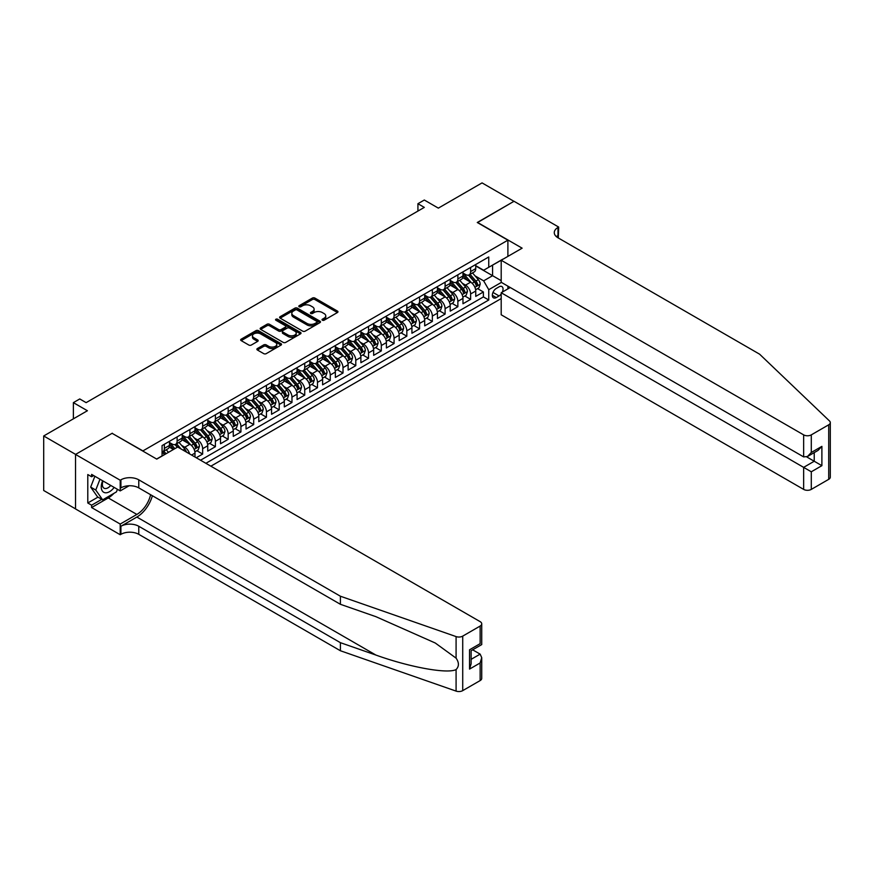 <?xml version="1.0" encoding="UTF-8"?>
<svg xmlns="http://www.w3.org/2000/svg" width="874" height="874" viewBox="0 0 874 874"><rect width="100%" height="100%" fill="white"/><g stroke="black" fill="none" stroke-linecap="round" stroke-linejoin="round"><path stroke-width="1.31" d="M322.375 320.212A1.245 0.721 0 0 0 324.134 320.212L337.44 312.531A1.77 1.027 0 0 0 337.965 311.81A1.77 1.027 0 0 0 337.44 311.078L314.891 298.067A1.77 1.027 0 0 0 312.389 298.067L299.083 305.747A1.245 0.721 0 0 0 300.831 306.763L302.557 305.769A5.67 3.277 0 0 1 310.576 305.769L312.455 306.85A5.67 3.277 0 0 1 314.116 309.167A5.67 3.277 0 0 1 312.455 311.483L310.729 312.477A1.245 0.721 0 0 0 312.488 313.493L314.203 312.488A5.67 3.277 0 0 1 322.222 312.488L324.101 313.58A5.67 3.277 0 0 1 325.762 315.896A5.67 3.277 0 0 1 324.101 318.202L322.375 319.196A1.245 0.721 0 0 0 322.375 320.212L322.375 319.196M257.404 348.54A1.77 1.027 0 0 0 256.88 349.272A1.77 1.027 0 0 0 257.404 349.993L263.73 353.642A1.77 1.027 0 0 0 266.231 353.642L281.013 345.11A1.77 1.027 0 0 0 281.526 344.389A1.77 1.027 0 0 0 281.013 343.668L258.464 330.645A1.77 1.027 0 0 0 255.962 330.645L241.18 339.178A1.77 1.027 0 0 0 240.656 339.899A1.77 1.027 0 0 0 241.18 340.62L248.817 345.033A1.77 1.027 0 0 0 251.33 345.033L257.655 341.384A1.77 1.027 0 0 0 258.169 340.663A1.77 1.027 0 0 0 257.655 339.942L253.864 337.746A4.741 2.731 0 0 1 252.477 335.813A4.741 2.731 0 0 1 255.405 333.289A4.741 2.731 0 0 1 260.561 333.879L275.408 342.455A4.741 2.731 0 0 1 276.796 344.389A4.741 2.731 0 0 1 273.868 346.912A4.741 2.731 0 0 1 268.7 346.322L266.231 344.891A1.77 1.027 0 0 0 263.73 344.891L257.404 348.54L257.404 349.993M112.287 433.438L142.921 450.897L507.892 240.175L477.27 222.499L513.956 201.315L482.055 182.895L438.344 208.132L424.305 200.026L417.925 203.708L424.305 207.389L86.133 402.641L79.752 398.948L73.372 402.641L73.372 418.843M112.287 433.209L75.601 454.393L43.7 435.973L87.411 410.736L73.372 402.641M302.677 331.148A1.77 1.027 0 0 0 305.19 331.148L319.971 322.615A1.77 1.027 0 0 0 320.485 321.894A1.77 1.027 0 0 0 319.971 321.173L297.422 308.151A1.77 1.027 0 0 0 294.92 308.151L280.139 316.683A1.77 1.027 0 0 0 279.614 317.415A1.77 1.027 0 0 0 280.139 318.136L302.677 331.148M276.304 320.485A1.245 0.721 0 0 1 277.571 320.66L300.47 333.879L285.711 342.4A1.77 1.027 0 0 1 283.209 342.4L260.66 329.378L266.985 325.751L266.985 324.276L260.66 327.936A1.77 1.027 0 0 0 260.135 328.657A1.77 1.027 0 0 0 260.66 329.378L260.66 327.936M266.985 325.751A1.77 1.027 0 0 1 269.487 325.751L269.487 324.276A1.77 1.027 0 0 0 266.985 324.276M269.487 324.276L278.631 329.564A1.77 1.027 0 0 0 281.133 329.564L285.339 327.138A1.77 1.027 0 0 0 285.853 326.417A1.77 1.027 0 0 0 285.339 325.696L275.813 320.19A1.245 0.721 0 0 1 277.571 319.185L300.492 332.415A1.77 1.027 0 0 1 301.006 333.136A1.77 1.027 0 0 1 300.492 333.868L300.492 332.415M75.535 508.876L43.7 490.5L43.7 435.973M196.268 457.747L202.648 454.065L196.836 450.711M194.334 437.994L197.535 439.841A7.221 4.162 60 0 1 202.648 448.69L207.75 445.74L207.75 451.115L215.408 446.69L209.596 443.347M207.094 430.631L210.295 432.477A7.221 4.162 60 0 1 215.408 441.315L220.51 438.366L220.51 443.752L228.169 439.327L222.357 435.973M219.855 423.256L223.056 425.114A7.221 4.162 60 0 1 228.169 433.952L233.271 431.002L233.271 436.377L240.929 431.964L235.117 428.61M232.615 415.893L235.827 417.739A7.221 4.162 60 0 1 240.929 426.578L246.031 423.639L246.031 429.014L253.689 424.589L247.877 421.235M245.375 408.519L248.587 410.376A7.221 4.162 60 0 1 253.689 419.214L258.791 416.264L258.791 421.65L266.45 417.226L260.638 413.872M258.136 401.155L261.348 403.001A7.221 4.162 60 0 1 266.45 411.851L271.552 408.901L271.552 414.276L279.21 409.862L273.409 406.508M270.907 393.792L274.108 395.638A7.221 4.162 60 0 1 279.21 404.476L284.312 401.527L284.312 406.913L291.971 402.488L286.169 399.134M283.668 386.417L286.869 388.274A7.221 4.162 60 0 1 291.971 397.113L297.073 394.163L297.073 399.538L304.731 395.124L298.93 391.771M296.428 379.054L299.629 380.9A7.221 4.162 60 0 1 304.731 389.738L309.833 386.8L309.833 392.175L317.491 387.75L311.69 384.407M309.188 371.679L312.389 373.537A7.221 4.162 60 0 1 317.491 382.375L322.604 379.425L322.604 384.811L330.252 380.387L324.451 377.033M321.949 364.316L325.15 366.162A7.221 4.162 60 0 1 330.252 375.012L335.365 372.062L335.365 377.437L343.012 373.023L337.211 369.669M334.709 356.953L337.91 358.799A7.221 4.162 60 0 1 343.012 367.637L348.125 364.698L348.125 370.073L355.784 365.649L349.971 362.295M347.47 349.578L350.671 351.435A7.221 4.162 60 0 1 355.784 360.274L360.886 357.324L360.886 362.699L368.544 358.285L362.732 354.931M360.23 342.215L363.431 344.061A7.221 4.162 60 0 1 368.544 352.91L373.646 349.961L373.646 355.336L381.304 350.911L375.492 347.568M372.99 334.851L376.191 336.698A7.221 4.162 60 0 1 381.304 345.536L386.406 342.586L386.406 347.972L394.065 343.548L388.253 340.194M385.751 327.477L388.963 329.323A7.221 4.162 60 0 1 394.065 338.172L399.167 335.223L399.167 340.598L406.825 336.184L401.013 332.83M398.511 320.113L401.723 321.96A7.221 4.162 60 0 1 406.825 330.798L411.927 327.859L411.927 333.234L419.586 328.81L413.784 325.456M411.272 312.739L414.484 314.596A7.221 4.162 60 0 1 419.586 323.435L424.688 320.485L424.688 325.871L432.346 321.446L426.545 318.092M424.043 305.376L427.244 307.222A7.221 4.162 60 0 1 432.346 316.071L437.448 313.121L437.448 318.497L445.106 314.072L439.305 310.729M436.803 298.012L440.004 299.858A7.221 4.162 60 0 1 445.106 308.697L450.208 305.747L450.208 311.133L457.867 306.708L452.066 303.354M449.564 290.638L452.765 292.495A7.221 4.162 60 0 1 457.867 301.333L462.969 298.384L462.969 303.759L470.627 299.345L470.627 293.959A7.221 4.162 -120 0 0 465.525 285.121L462.324 283.274M464.826 295.991L470.627 299.345M173.423 449.498L169.228 447.073M194.989 457.015L194.989 453.103A7.221 4.162 -120 0 0 189.877 444.265L181.989 439.709M189.582 453.89A7.221 4.162 60 0 0 184.775 447.215L181.573 445.358M207.75 445.74A7.221 4.162 -120 0 0 202.648 436.902L194.749 432.335M220.51 438.366A7.221 4.162 -120 0 0 215.408 429.527L207.509 424.972M233.271 431.002A7.221 4.162 -120 0 0 228.169 422.164L220.27 417.608M246.031 423.639A7.221 4.162 -120 0 0 240.929 414.789L233.03 410.234M258.791 416.264A7.221 4.162 -120 0 0 253.689 407.426L245.791 402.87M271.552 408.901A7.221 4.162 -120 0 0 266.45 400.063L258.562 395.507M284.312 401.527A7.221 4.162 -120 0 0 279.21 392.688L271.322 388.132M297.073 394.163A7.221 4.162 -120 0 0 291.971 385.325L284.083 380.769M309.833 386.8A7.221 4.162 -120 0 0 304.731 377.95L296.843 373.395M322.604 379.425A7.221 4.162 -120 0 0 317.491 370.587L309.604 366.031M335.365 372.062A7.221 4.162 -120 0 0 330.252 363.223L322.364 358.668M348.125 364.698A7.221 4.162 -120 0 0 343.012 355.849L335.124 351.293M360.886 357.324A7.221 4.162 -120 0 0 355.784 348.486L347.885 343.93M373.646 349.961A7.221 4.162 -120 0 0 368.544 341.111L360.645 336.556M386.406 342.586A7.221 4.162 -120 0 0 381.304 333.748L373.406 329.192M399.167 335.223A7.221 4.162 -120 0 0 394.065 326.384L386.166 321.829M411.927 327.859A7.221 4.162 -120 0 0 406.825 319.01L398.937 314.454M424.688 320.485A7.221 4.162 -120 0 0 419.586 311.647L411.698 307.091M437.448 313.121A7.221 4.162 -120 0 0 432.346 304.283L424.458 299.716M450.208 305.747A7.221 4.162 -120 0 0 445.106 296.909L437.219 292.353M462.969 298.384A7.221 4.162 -120 0 0 457.867 289.545L449.979 284.99M502.353 292.08A5.594 3.234 120 0 0 501.884 286.541A5.594 3.234 120 0 0 499.087 286.814L496.279 288.442A5.594 3.234 120 0 0 492.63 293.369A5.594 3.234 120 0 0 493.482 297.848A5.594 3.234 120 0 0 496.279 297.575L499.087 295.947A5.594 3.234 120 0 0 501.195 294.035M210.874 466.181L501.195 298.569M507.892 240.175L507.892 256.388M507.892 286.159L507.892 288.879M205.893 463.307L488.752 300.001L488.752 289.687L483.65 280.849L475.085 275.9M156.643 459.036L162.061 455.9L162.061 445.587L488.752 256.978L488.752 267.291L502.79 259.338M501.381 282.4L488.752 289.687M169.458 442.495L172.014 443.97A7.221 4.162 60 0 0 175.619 444.331L180.732 441.381A7.221 4.162 -120 0 0 182.229 438.071L182.229 433.952M182.229 435.132L184.775 436.607A7.221 4.162 60 0 0 188.391 436.956L193.493 434.017A7.221 4.162 -120 0 0 194.989 430.707L194.989 426.578M194.989 427.757L197.535 429.232A7.221 4.162 60 0 0 201.151 429.593L206.253 426.643A7.221 4.162 -120 0 0 207.75 423.344L207.75 419.214M207.75 420.394L210.295 421.869A7.221 4.162 60 0 0 213.912 422.218L219.013 419.28A7.221 4.162 -120 0 0 220.51 415.969L220.51 411.851M220.51 413.02L223.056 414.494A7.221 4.162 60 0 0 226.672 414.855L231.774 411.905A7.221 4.162 -120 0 0 233.271 408.606L233.271 404.476M233.271 405.656L235.827 407.131A7.221 4.162 60 0 0 239.432 407.492L244.534 404.542A7.221 4.162 -120 0 0 246.031 401.232L246.031 397.113M246.031 398.293L248.587 399.768A7.221 4.162 60 0 0 252.193 400.117L257.295 397.178A7.221 4.162 -120 0 0 258.791 393.868L258.791 389.738M258.791 390.918L261.348 392.393A7.221 4.162 60 0 0 264.953 392.754L270.055 389.804A7.221 4.162 -120 0 0 271.552 386.505L271.552 382.375M271.552 383.555L274.108 385.03A7.221 4.162 60 0 0 277.714 385.39L282.815 382.441A7.221 4.162 -120 0 0 284.312 379.13L284.312 375.012M284.312 376.191L286.869 377.655A7.221 4.162 60 0 0 290.474 378.016L295.587 375.066A7.221 4.162 -120 0 0 297.073 371.767L297.073 367.637M297.073 368.817L299.629 370.292A7.221 4.162 60 0 0 303.234 370.652L308.347 367.703A7.221 4.162 -120 0 0 309.833 364.403L309.833 360.274M309.833 361.454L312.389 362.928A7.221 4.162 60 0 0 315.995 363.278L321.108 360.339A7.221 4.162 -120 0 0 322.604 357.029L322.604 352.899M322.604 354.079L325.15 355.554A7.221 4.162 60 0 0 328.766 355.915L333.868 352.965A7.221 4.162 -120 0 0 335.365 349.666L335.365 345.536M335.365 346.716L337.91 348.191A7.221 4.162 60 0 0 341.526 348.551L346.628 345.601A7.221 4.162 -120 0 0 348.125 342.291L348.125 338.172M348.125 339.352L350.671 340.816A7.221 4.162 60 0 0 354.287 341.177L359.389 338.227A7.221 4.162 -120 0 0 360.886 334.928L360.886 330.798M360.886 331.978L363.431 333.453A7.221 4.162 60 0 0 367.047 333.813L372.149 330.864A7.221 4.162 -120 0 0 373.646 327.564L373.646 323.435M373.646 324.615L376.191 326.089A7.221 4.162 60 0 0 379.808 326.439L384.91 323.5A7.221 4.162 -120 0 0 386.406 320.19L386.406 316.071M386.406 317.24L388.963 318.715A7.221 4.162 60 0 0 392.568 319.076L397.67 316.126A7.221 4.162 -120 0 0 399.167 312.826L399.167 308.697M399.167 309.877L401.723 311.352A7.221 4.162 60 0 0 405.328 311.712L410.43 308.762A7.221 4.162 -120 0 0 411.927 305.452L411.927 301.333M411.927 302.513L414.484 303.988A7.221 4.162 60 0 0 418.089 304.338L423.191 301.399A7.221 4.162 -120 0 0 424.688 298.089L424.688 293.959M424.688 295.139L427.244 296.614A7.221 4.162 60 0 0 430.849 296.974L435.951 294.025A7.221 4.162 -120 0 0 437.448 290.725L437.448 286.596M437.448 287.775L440.004 289.25A7.221 4.162 60 0 0 443.61 289.6L448.723 286.661A7.221 4.162 -120 0 0 450.208 283.351L450.208 279.232M450.208 280.401L452.765 281.876A7.221 4.162 60 0 0 456.37 282.236L461.483 279.287A7.221 4.162 -120 0 0 462.969 275.987L462.969 271.858M200.539 460.216L483.388 296.909L483.388 291.971L475.74 296.395L475.74 291.02A7.221 4.162 -120 0 0 470.627 282.171L462.739 277.615M462.969 273.038L465.525 274.512A7.221 4.162 -120 0 0 469.13 274.873A7.221 4.162 -120 0 0 470.627 271.563L470.627 267.444M469.13 274.873L474.243 271.923A7.221 4.162 -120 0 0 475.74 268.613L475.74 264.494M164.356 444.265L164.356 448.395A7.221 4.162 60 0 1 162.859 451.694A7.221 4.162 60 0 1 162.061 451.989M162.859 451.694L167.972 448.744A7.221 4.162 -120 0 0 169.458 445.445L169.458 441.315M177.116 436.891L177.116 441.02A7.221 4.162 60 0 1 175.619 444.331M189.877 429.527L189.877 433.657A7.221 4.162 60 0 1 188.391 436.956M202.648 422.164L202.648 426.283A7.221 4.162 60 0 1 201.151 429.593M215.408 414.789L215.408 418.919A7.221 4.162 60 0 1 213.912 422.218M228.169 407.426L228.169 411.556A7.221 4.162 60 0 1 226.672 414.855M240.929 400.063L240.929 404.181A7.221 4.162 60 0 1 239.432 407.492M253.689 392.688L253.689 396.818A7.221 4.162 60 0 1 252.193 400.117M266.45 385.325L266.45 389.443A7.221 4.162 60 0 1 264.953 392.754M279.21 377.95L279.21 382.08A7.221 4.162 60 0 1 277.714 385.39M291.971 370.587L291.971 374.717A7.221 4.162 60 0 1 290.474 378.016M304.731 363.223L304.731 367.342A7.221 4.162 60 0 1 303.234 370.652M317.491 355.849L317.491 359.979A7.221 4.162 60 0 1 315.995 363.278M330.252 348.486L330.252 352.604A7.221 4.162 60 0 1 328.766 355.915M343.012 341.111L343.012 345.241A7.221 4.162 60 0 1 341.526 348.551M355.784 333.748L355.784 337.877A7.221 4.162 60 0 1 354.287 341.177M368.544 326.384L368.544 330.503A7.221 4.162 60 0 1 367.047 333.813M381.304 319.01L381.304 323.14A7.221 4.162 60 0 1 379.808 326.439M394.065 311.647L394.065 315.776A7.221 4.162 60 0 1 392.568 319.076M406.825 304.272L406.825 308.402A7.221 4.162 60 0 1 405.328 311.712M419.586 296.909L419.586 301.038A7.221 4.162 60 0 1 418.089 304.338M432.346 289.545L432.346 293.664A7.221 4.162 60 0 1 430.849 296.974M445.106 282.171L445.106 286.301A7.221 4.162 60 0 1 443.61 289.6M457.867 274.807L457.867 278.937A7.221 4.162 60 0 1 456.37 282.236M457.867 301.333L457.867 306.708M445.106 308.697L445.106 314.072M432.346 316.071L432.346 321.446M419.586 323.435L419.586 328.81M406.825 330.798L406.825 336.184M394.065 338.172L394.065 343.548M381.304 345.536L381.304 350.911M368.544 352.91L368.544 358.285M355.784 360.274L355.784 365.649M343.012 367.637L343.012 373.023M330.252 375.012L330.252 380.387M317.491 382.375L317.491 387.75M304.731 389.738L304.731 395.124M291.971 397.113L291.971 402.488M279.21 404.476L279.21 409.862M266.45 411.851L266.45 417.226M253.689 419.214L253.689 424.589M240.929 426.578L240.929 431.964M228.169 433.952L228.169 439.327M215.408 441.315L215.408 446.69M202.648 448.69L202.648 454.065M483.65 280.849L492.575 275.692L492.575 265.084L502.79 259.185M475.74 265.969L501.195 280.663M475.74 265.674L483.65 270.241L488.752 267.291M417.925 203.708L417.925 211.071M477.586 288.617L483.388 291.971M483.388 296.909L488.752 300.001M322.877 320.387L324.101 319.676A5.67 3.277 0 0 0 325.762 317.36L325.762 315.896M314.116 309.167L314.116 310.641A5.67 3.277 0 0 1 312.455 312.958L311.231 313.668M337.419 312.542L314.891 299.542A1.77 1.027 0 0 0 312.389 299.542L299.574 306.938M319.95 322.626L297.422 309.625A1.77 1.027 0 0 0 294.92 309.625L280.161 318.147M316.836 322.397A1.245 0.721 0 0 0 316.836 321.392L297.051 309.964A1.245 0.721 0 0 0 295.292 309.964L293.478 311.013A5.67 3.277 0 0 0 291.818 313.329A5.67 3.277 0 0 0 293.478 315.634L307.003 323.446A5.67 3.277 0 0 0 315.022 323.446L316.836 322.397L316.836 323.872A1.245 0.721 0 0 0 317.196 323.369L317.196 321.894M291.818 313.329L291.818 314.793A5.67 3.277 0 0 0 293.478 317.109L293.478 315.634M316.836 323.872L315.022 324.92A5.67 3.277 0 0 1 307.003 324.92L293.478 317.109M269.487 325.751L278.631 331.038A1.77 1.027 0 0 0 281.133 331.038L285.339 328.613A1.77 1.027 0 0 0 285.853 327.892L285.853 326.417M288.125 335.037A4.741 2.731 0 0 0 293.282 335.627A4.741 2.731 0 0 0 296.21 333.103A4.741 2.731 0 0 0 294.822 331.17L289.589 328.154A1.77 1.027 0 0 0 287.087 328.154L282.892 330.569A1.77 1.027 0 0 0 282.368 331.301A1.77 1.027 0 0 0 282.892 332.022L288.125 335.037L288.125 336.512A4.741 2.731 0 0 0 293.282 337.102A4.741 2.731 0 0 0 296.21 334.578L296.21 333.103M282.368 331.301L282.368 332.765A1.77 1.027 0 0 0 282.892 333.497L282.892 332.022M288.125 336.512L282.892 333.497M276.796 344.389L276.796 345.864A4.741 2.731 0 0 1 273.868 348.387A4.741 2.731 0 0 1 268.7 347.797L266.231 346.366A1.77 1.027 0 0 0 263.73 346.366L257.426 350.004M252.477 335.813L252.477 337.288A4.741 2.731 0 0 0 253.864 339.221L253.864 337.746M257.622 341.395L253.864 339.221M281.013 343.668L281.013 345.11L258.464 332.12A1.77 1.027 0 0 0 255.962 332.12L241.202 340.642M475.631 289.753L478.93 287.852L480.197 284.159A4.785 2.764 -120 0 0 478.34 279.669L472.506 272.917M471.337 282.641L464.422 274.633A13.809 7.975 -120 0 0 462.969 273.114M467.546 280.39L463.679 275.922A11.46 6.621 -120 0 0 462.969 275.146M468.486 275.124L474.385 281.952A4.785 2.764 60 0 1 476.09 285.252C476.811 286.213 477.313 285.918 477.619 284.367A4.785 2.764 -120 0 0 475.915 281.078L470.081 274.327M468.835 275.015L475.172 282.357A2.436 1.409 60 0 1 475.784 283.307L477.619 284.367M476.09 285.252L476.439 285.82M102.651 480.766A11.733 6.774 120 0 0 105.404 492.783A11.733 6.774 120 0 0 114.155 487.408M103.045 480.995A8.03 4.632 120 0 0 104.028 488.184A8.03 4.632 120 0 0 105.197 488.544A8.03 4.632 120 0 0 110.736 485.431M117.444 489.309L116.439 491.898L102.662 499.852L97.56 496.902L90.667 487.102L94.873 476.275M102.662 499.852L95.769 490.052L99.975 479.225M90.667 487.102L95.769 490.052M510.252 287.513L501.195 292.746L501.195 314.782L803.643 489.396L803.643 467.361L814.229 461.243L814.229 452.612M501.195 292.746L811.291 471.785L811.291 489.396L828.716 479.334L828.716 424.808A5.419 3.125 0 0 0 830.3 422.601A5.419 3.125 0 0 0 829.524 420.984L759.615 354.188L557.983 237.783A12.629 7.298 180 0 1 554.28 232.626A12.629 7.298 180 0 1 557.983 227.469L558.683 227.065L514.021 201.282L477.455 222.608M477.455 222.389L522.128 248.172L501.195 260.255L803.643 434.87A5.419 3.125 0 0 0 811.291 434.87L828.716 424.808M558.683 227.065L558.3 237.968M501.195 260.255L501.195 282.28L803.643 456.894L803.643 434.87M830.3 422.601L830.3 477.128A5.419 3.125 180 0 1 828.716 479.334M811.291 489.396A5.419 3.125 180 0 1 803.643 489.396M556.388 236.657A12.629 7.298 180 0 1 557.983 235.532L557.983 227.469M806.702 456.894L821.888 465.667L811.291 471.785M811.291 434.87L811.291 452.481L807.467 456.523L803.643 456.894M811.291 452.481L821.888 446.363L818.053 450.405L807.467 456.523M480.143 680.584L480.143 662.973L481.727 657.641L481.727 678.377A5.419 3.125 180 0 1 480.143 680.584L462.717 690.635A5.419 3.125 180 0 1 456.086 691.105L340.401 650.748L340.401 642.674L138.769 526.268A12.629 7.298 -0 0 0 120.907 526.268L136.857 517.058A23.511 13.569 120 0 0 152.382 495.744M340.401 642.674L375.875 655.052C409.775 667.277 447.663 674.116 456.086 669.55C459.167 666.403 459.167 662.601 456.086 658.144L435.274 643.013L375.875 616.662L340.401 604.295L138.769 487.878A12.629 7.298 -0 0 0 120.907 487.878L120.907 479.815L120.208 480.219L75.535 454.436L112.101 433.318L156.763 459.112L177.695 447.029L480.143 621.643A5.419 3.125 -0 0 1 481.727 623.85A5.419 3.125 -0 0 1 480.143 626.057L462.717 636.119L462.717 690.635M340.401 650.748L138.769 534.331A12.629 7.298 -0 0 0 120.907 534.331L120.208 534.735L75.535 508.952L75.535 454.436M340.401 604.295L340.401 596.221L138.769 479.815A12.629 7.298 -0 0 0 120.907 479.815M456.086 658.144L456.086 636.589L340.401 596.221M113.904 493.362A20.299 11.723 -60 0 1 108.278 497.94L91.617 507.554L91.617 505.194L101.766 499.338M93.66 475.576L91.617 476.756L87.793 474.549L87.793 502.987L91.617 505.194M91.617 476.756L91.617 474.396L120.208 490.904L120.208 480.219M120.208 534.735L120.208 524.061L136.857 514.436A20.299 11.723 120 0 0 150.601 494.717M91.617 507.554L120.208 524.061M472.659 649.819L480.143 654.134L481.727 657.641M129.112 485.758L120.208 490.904M456.086 636.589A5.419 3.125 -0 0 0 462.717 636.119M87.793 502.987L97.943 497.131M480.143 662.973L469.546 669.091L471.13 663.748L471.13 650.704L481.727 644.586L481.727 623.85M469.546 669.091L469.546 649.786C471.61 650.977 471.61 650.977 469.546 649.786L480.143 643.668C482.208 644.859 482.208 644.859 480.143 643.668L480.143 626.057M462.87 297.116L466.17 295.215L467.437 291.534A4.785 2.764 -120 0 0 465.58 287.043L459.746 280.292M458.577 290.004L451.661 282.007A13.809 7.975 -120 0 0 450.208 280.488M454.786 287.764L450.918 283.285A11.46 6.621 -120 0 0 450.208 282.51M455.725 282.499L461.625 289.327A4.785 2.764 60 0 1 463.329 292.615C464.05 293.577 464.553 293.282 464.859 291.73A4.785 2.764 -120 0 0 463.154 288.442L457.321 281.69M456.075 282.389L462.412 289.72A2.436 1.409 60 0 1 463.023 290.671L464.859 291.73M463.329 292.615L463.679 293.183M450.11 304.491L453.398 302.579L454.677 298.897A4.785 2.764 -120 0 0 452.819 294.407L446.985 287.655M445.816 297.378L438.901 289.37A13.809 7.975 -120 0 0 437.448 287.852M442.026 295.128L438.158 290.649A11.46 6.621 -120 0 0 437.448 289.884M442.965 289.862L448.865 296.69A4.785 2.764 60 0 1 450.569 299.99C451.279 300.951 451.792 300.656 452.098 299.105A4.785 2.764 -120 0 0 450.394 295.805L444.56 289.054M443.315 289.753L449.651 297.094A2.436 1.409 60 0 1 450.263 298.045L452.098 299.105M450.569 299.99L450.918 300.558M437.339 311.854L440.638 309.953L441.916 306.271A4.785 2.764 -120 0 0 440.059 301.781L434.225 295.03M433.056 304.742L426.141 296.734A13.809 7.975 -120 0 0 424.688 295.226M429.265 302.502L425.398 298.023A11.46 6.621 -120 0 0 424.688 297.247M430.205 297.236L436.104 304.065A4.785 2.764 60 0 1 437.808 307.353C438.519 308.314 439.032 308.019 439.338 306.468A4.785 2.764 -120 0 0 437.634 303.18L431.8 296.428M430.543 297.116L436.88 304.458A2.436 1.409 60 0 1 437.503 305.408L439.338 306.468M437.808 307.353L438.147 307.921M424.578 319.218L427.878 317.317L429.156 313.635A4.785 2.764 -120 0 0 427.299 309.145L421.465 302.393M420.296 312.116L413.38 304.108A13.809 7.975 -120 0 0 411.927 302.59M416.505 309.866L412.637 305.387A11.46 6.621 -120 0 0 411.927 304.622M417.444 304.6L423.333 311.428A4.785 2.764 60 0 1 425.048 314.727C425.758 315.689 426.272 315.394 426.578 313.842A4.785 2.764 -120 0 0 424.873 310.543L419.039 303.791M417.783 304.491L424.119 311.821A2.436 1.409 60 0 1 424.742 312.783L426.578 313.842M425.048 314.727L425.387 315.285M411.818 326.592L415.117 324.691L416.395 320.998A4.785 2.764 -120 0 0 414.527 316.508L408.704 309.757M407.535 319.48L400.62 311.472A13.809 7.975 -120 0 0 399.167 309.953M403.744 317.229L399.877 312.75A11.46 6.621 -120 0 0 399.167 311.985M404.684 311.963L410.572 318.792A4.785 2.764 60 0 1 412.277 322.091C412.998 323.052 413.511 322.757 413.817 321.206A4.785 2.764 -120 0 0 412.113 317.907L406.279 311.166M405.023 311.854L411.359 319.196A2.436 1.409 60 0 1 411.982 320.146L413.817 321.206M412.277 322.091L412.626 322.659M399.057 333.955L402.357 332.054L403.635 328.373A4.785 2.764 -120 0 0 401.767 323.883L395.944 317.131M394.775 326.843L387.859 318.846A13.809 7.975 -120 0 0 386.406 317.328M390.984 324.604L387.116 320.124A11.46 6.621 -120 0 0 386.406 319.349M391.913 319.338L397.812 326.166A4.785 2.764 60 0 1 399.516 329.454C400.237 330.416 400.751 330.121 401.057 328.569A4.785 2.764 -120 0 0 399.342 325.281L393.519 318.529M392.262 319.228L398.599 326.559A2.436 1.409 60 0 1 399.21 327.51L401.057 328.569M399.516 329.454L399.866 330.022M386.297 341.33L389.596 339.418L390.875 335.736A4.785 2.764 -120 0 0 389.006 331.246L383.183 324.494M382.014 334.218L375.099 326.21A13.809 7.975 -120 0 0 373.646 324.691M378.224 331.967L374.356 327.488A11.46 6.621 -120 0 0 373.646 326.723M379.152 326.701L385.052 333.529A4.785 2.764 60 0 1 386.756 336.829C387.477 337.79 387.99 337.495 388.285 335.944A4.785 2.764 -120 0 0 386.581 332.644L380.758 325.893M379.502 326.592L385.838 333.934A2.436 1.409 60 0 1 386.45 334.884L388.285 335.944M386.756 336.829L387.106 337.397M373.537 348.693L376.836 346.792L378.114 343.111A4.785 2.764 -120 0 0 376.246 338.62L370.412 331.869M369.254 341.581L362.339 333.573A13.809 7.975 -120 0 0 360.886 332.054M365.452 339.341L361.585 334.862A11.46 6.621 -120 0 0 360.886 334.087M366.392 334.076L372.291 340.904A4.785 2.764 60 0 1 373.996 344.192C374.717 345.154 375.23 344.859 375.525 343.307A4.785 2.764 -120 0 0 373.821 340.019L367.998 333.267M366.741 333.955L373.078 341.297A2.436 1.409 60 0 1 373.69 342.247L375.525 343.307M373.996 344.192L374.345 344.76M360.776 356.057L364.076 354.156L365.354 350.474A4.785 2.764 -120 0 0 363.486 345.984L357.652 339.232M356.483 348.955L349.578 340.947A13.809 7.975 -120 0 0 348.125 339.429M352.692 346.705L348.824 342.226A11.46 6.621 -120 0 0 348.125 341.461M353.631 341.439L359.531 348.267A4.785 2.764 60 0 1 361.235 351.567C361.956 352.528 362.47 352.233 362.765 350.682A4.785 2.764 -120 0 0 361.06 347.382L355.226 340.631M353.981 341.33L360.317 348.66A2.436 1.409 60 0 1 360.929 349.622L362.765 350.682M361.235 351.567L361.585 352.124M348.016 363.431L351.315 361.53L352.583 357.837A4.785 2.764 -120 0 0 350.725 353.347L344.891 346.596M343.722 356.319L336.807 348.311A13.809 7.975 -120 0 0 335.365 346.792M339.931 354.068L336.064 349.589A11.46 6.621 -120 0 0 335.365 348.824M340.871 348.802L346.77 355.631A4.785 2.764 60 0 1 348.475 358.93C349.196 359.891 349.698 359.596 350.004 358.045A4.785 2.764 -120 0 0 348.3 354.746L342.466 348.005M341.221 348.693L347.557 356.035A2.436 1.409 60 0 1 348.169 356.985L350.004 358.045M348.475 358.93L348.824 359.498M335.255 370.794L338.555 368.894L339.822 365.212A4.785 2.764 -120 0 0 337.965 360.722L332.131 353.97M330.962 363.682L324.046 355.685A13.809 7.975 -120 0 0 322.604 354.167M327.171 361.443L323.304 356.963A11.46 6.621 -120 0 0 322.604 356.188M328.111 356.177L334.01 363.005A4.785 2.764 60 0 1 335.714 366.293C336.435 367.255 336.938 366.96 337.244 365.408A4.785 2.764 -120 0 0 335.54 362.12L329.706 355.368M328.46 356.068L334.797 363.398A2.436 1.409 60 0 1 335.408 364.349L337.244 365.408M335.714 366.293L336.064 366.862M322.495 378.169L325.794 376.257L327.062 372.575A4.785 2.764 -120 0 0 325.204 368.085L319.371 361.333M318.202 371.057L311.286 363.049A13.809 7.975 -120 0 0 309.833 361.53M314.411 368.806L310.543 364.327A11.46 6.621 -120 0 0 309.833 363.562M315.35 363.54L321.25 370.368A4.785 2.764 60 0 1 322.954 373.668C323.675 374.629 324.178 374.334 324.483 372.783A4.785 2.764 -120 0 0 322.779 369.483L316.945 362.732M315.7 363.431L322.036 370.762A2.436 1.409 60 0 1 322.648 371.723L324.483 372.783M322.954 373.668L323.304 374.236M309.735 385.532L313.023 383.631L314.301 379.939A4.785 2.764 -120 0 0 312.444 375.449L306.61 368.708M305.441 378.42L298.526 370.412A13.809 7.975 -120 0 0 297.073 368.894M301.65 376.17L297.783 371.701A11.46 6.621 -120 0 0 297.073 370.926M302.59 370.915L308.489 377.743A4.785 2.764 60 0 1 310.194 381.031C310.915 381.993 311.417 381.698 311.723 380.146A4.785 2.764 -120 0 0 310.019 376.858L304.185 370.106M302.939 370.794L309.276 378.136A2.436 1.409 60 0 1 309.888 379.087L311.723 380.146M310.194 381.031L310.543 381.599M296.974 392.896L300.263 390.995L301.541 387.313A4.785 2.764 -120 0 0 299.684 382.823L293.85 376.071M292.681 385.795L285.765 377.787A13.809 7.975 -120 0 0 284.312 376.268M288.89 383.544L285.022 379.065A11.46 6.621 -120 0 0 284.312 378.3M289.829 378.278L295.729 385.106A4.785 2.764 60 0 1 297.433 388.395C298.143 389.356 298.657 389.072 298.963 387.521A4.785 2.764 -120 0 0 297.258 384.221L291.424 377.47M290.168 378.169L296.515 385.5A2.436 1.409 60 0 1 297.127 386.45L298.963 387.521M297.433 388.395L297.772 388.963M284.203 400.27L287.502 398.358L288.781 394.677A4.785 2.764 -120 0 0 286.923 390.186L281.089 383.435M279.92 393.158L273.005 385.15A13.809 7.975 -120 0 0 271.552 383.631M276.129 390.907L272.262 386.428A11.46 6.621 -120 0 0 271.552 385.663M277.069 385.642L282.957 392.47A4.785 2.764 60 0 1 284.673 395.769C285.383 396.73 285.896 396.435 286.202 394.884A4.785 2.764 -120 0 0 284.498 391.585L278.664 384.833M277.408 385.532L283.744 392.874A2.436 1.409 60 0 1 284.367 393.824L286.202 394.884M284.673 395.769L285.011 396.337M271.443 407.634L274.742 405.733L276.02 402.051A4.785 2.764 -120 0 0 274.152 397.561L268.329 390.809M267.16 400.521L260.244 392.513A13.809 7.975 -120 0 0 258.791 391.006M263.369 398.282L259.502 393.803A11.46 6.621 -120 0 0 258.791 393.027M264.309 393.016L270.197 399.844A4.785 2.764 60 0 1 271.901 403.132C272.622 404.094 273.136 403.799 273.442 402.248A4.785 2.764 -120 0 0 271.738 398.959L265.904 392.207M264.647 392.896L270.984 400.237A2.436 1.409 60 0 1 271.606 401.188L273.442 402.248M271.901 403.132L272.251 403.701M258.682 415.008L261.982 413.096L263.26 409.414A4.785 2.764 -120 0 0 261.392 404.924L255.569 398.173M254.4 407.896L247.484 399.888A13.809 7.975 -120 0 0 246.031 398.369M250.609 405.645L246.741 401.166A11.46 6.621 -120 0 0 246.031 400.401M251.537 400.379L257.437 407.208A4.785 2.764 60 0 1 259.141 410.507C259.862 411.468 260.376 411.173 260.681 409.622A4.785 2.764 -120 0 0 258.966 406.323L253.143 399.571M251.887 400.27L258.223 407.601A2.436 1.409 60 0 1 258.835 408.562L260.681 409.622M259.141 410.507L259.491 411.075M245.922 422.371L249.221 420.47L250.499 416.778A4.785 2.764 -120 0 0 248.631 412.288L242.808 405.536M241.639 415.259L234.724 407.251A13.809 7.975 -120 0 0 233.271 405.733M237.848 413.009L233.981 408.54A11.46 6.621 -120 0 0 233.271 407.765M238.777 407.743L244.676 414.571A4.785 2.764 60 0 1 246.381 417.87C247.102 418.832 247.615 418.537 247.91 416.985A4.785 2.764 -120 0 0 246.206 413.697L240.383 406.945M239.126 407.634L245.463 414.975A2.436 1.409 60 0 1 246.075 415.926L247.91 416.985M246.381 417.87L246.73 418.438M233.161 429.735L236.461 427.834L237.739 424.152A4.785 2.764 -120 0 0 235.871 419.662L230.048 412.91M228.879 422.623L221.963 414.626A13.809 7.975 -120 0 0 220.51 413.107M225.077 420.383L221.209 415.904A11.46 6.621 -120 0 0 220.51 415.128M226.016 415.117L231.916 421.945A4.785 2.764 60 0 1 233.62 425.234C234.341 426.195 234.855 425.9 235.15 424.349A4.785 2.764 -120 0 0 233.445 421.06L227.622 414.309M226.366 415.008L232.703 422.339A2.436 1.409 60 0 1 233.314 423.289L235.15 424.349M233.62 425.234L233.97 425.802M220.401 437.109L223.7 435.197L224.979 431.516A4.785 2.764 -120 0 0 223.11 427.025L217.276 420.274M216.118 429.997L209.203 421.989A13.809 7.975 -120 0 0 207.75 420.47M212.316 427.747L208.449 423.267A11.46 6.621 -120 0 0 207.75 422.503M213.256 422.481L219.155 429.309A4.785 2.764 60 0 1 220.86 432.608C221.581 433.57 222.094 433.275 222.389 431.723A4.785 2.764 -120 0 0 220.685 428.424L214.862 421.672M213.606 422.371L219.942 429.713A2.436 1.409 60 0 1 220.554 430.663L222.389 431.723M220.86 432.608L221.209 433.176M207.641 444.473L210.94 442.572L212.218 438.89A4.785 2.764 -120 0 0 210.35 434.4L204.516 427.648M203.347 437.361L196.432 429.353A13.809 7.975 -120 0 0 194.989 427.834M199.556 435.121L195.689 430.642A11.46 6.621 -120 0 0 194.989 429.866M200.496 429.855L206.395 436.683A4.785 2.764 60 0 1 208.099 439.972C208.82 440.933 209.334 440.638 209.629 439.087A4.785 2.764 -120 0 0 207.925 435.798L202.091 429.047M200.845 429.735L207.182 437.076A2.436 1.409 60 0 1 207.793 438.027L209.629 439.087M208.099 439.972L208.449 440.54M194.88 451.836L198.18 449.935L199.447 446.253A4.785 2.764 -120 0 0 197.59 441.763L191.756 435.012M190.587 444.735L183.671 436.727A13.809 7.975 -120 0 0 182.229 435.208M186.796 442.484L182.928 438.005A11.46 6.621 -120 0 0 182.229 437.24M187.735 437.219L193.635 444.047A4.785 2.764 60 0 1 195.339 447.346C196.06 448.307 196.563 448.012 196.868 446.461A4.785 2.764 -120 0 0 195.164 443.162L189.33 436.41M188.085 437.109L194.421 444.44A2.436 1.409 60 0 1 195.033 445.401L196.868 446.461M195.339 447.346L195.689 447.903M186.446 452.077A4.785 2.764 -120 0 0 184.829 449.127L178.995 442.375M174.866 448.657L170.911 444.09A13.809 7.975 -120 0 0 169.458 442.572M173.62 449.378L170.168 445.369A11.46 6.621 -120 0 0 169.458 444.604M181.049 448.963L176.57 443.784M175.324 444.473L177.586 447.095M174.975 444.582L177.291 447.259M168.485 452.35L166.235 449.749M166.06 453.748L163.809 451.148M162.564 451.847L164.825 454.458M162.214 451.956L164.52 454.633M66.031 423.082L68.653 421.563M184.775 447.215L189.877 444.265M197.535 439.841L202.648 436.902M210.295 432.477L215.408 429.527M223.056 425.114L228.169 422.164M235.827 417.739L240.929 414.789M248.587 410.376L253.689 407.426M261.348 403.001L266.45 400.063M274.108 395.638L279.21 392.688M286.869 388.274L291.971 385.325M299.629 380.9L304.731 377.95M312.389 373.537L317.491 370.587M325.15 366.162L330.252 363.223M337.91 358.799L343.012 355.849M350.671 351.435L355.784 348.486M363.431 344.061L368.544 341.111M376.191 336.698L381.304 333.748M388.963 329.323L394.065 326.384M401.723 321.96L406.825 319.01M414.484 314.596L419.586 311.647M427.244 307.222L432.346 304.283M440.004 299.858L445.106 296.909M452.765 292.495L457.867 289.545M465.525 285.121L470.627 282.171M470.627 271.563L475.74 268.613M164.356 448.395L169.458 445.445M177.116 441.02L182.229 438.071M189.877 433.657L194.989 430.707M202.648 426.283L207.75 423.344M215.408 418.919L220.51 415.969M228.169 411.556L233.271 408.606M240.929 404.181L246.031 401.232M253.689 396.818L258.791 393.868M266.45 389.443L271.552 386.505M279.21 382.08L284.312 379.13M291.971 374.717L297.073 371.767M304.731 367.342L309.833 364.403M317.491 359.979L322.604 357.029M330.252 352.604L335.365 349.666M343.012 345.241L348.125 342.291M355.784 337.877L360.886 334.928M368.544 330.503L373.646 327.564M381.304 323.14L386.406 320.19M394.065 315.776L399.167 312.826M406.825 308.402L411.927 305.452M419.586 301.038L424.688 298.089M432.346 293.664L437.448 290.725M445.106 286.301L450.208 283.351M457.867 278.937L462.969 275.987M470.627 293.959L475.74 291.02M191.603 455.059L194.989 453.103M492.969 292.419L499.087 295.947M492.324 295.292L496.279 297.575M324.101 319.676L324.101 318.202M310.729 313.493L310.729 312.477M312.455 312.958L312.455 311.483M299.083 306.763L299.083 305.747M312.389 299.542L312.389 298.067M314.891 299.542L314.891 298.067M337.44 312.531L337.44 311.078M280.139 318.136L280.139 316.683M294.92 309.625L294.92 308.151M297.422 309.625L297.422 308.151M319.971 322.615L319.971 321.173M307.003 324.92L307.003 323.446M315.022 324.92L315.022 323.446M278.631 331.038L278.631 329.564M281.133 331.038L281.133 329.564M285.339 328.613L285.339 327.138M277.571 320.66L277.571 319.185M263.73 346.366L263.73 344.891M266.231 346.366L266.231 344.891M268.7 347.797L268.7 346.322M257.655 341.384L257.655 339.942M241.18 340.62L241.18 339.178M255.962 332.12L255.962 330.645M258.464 332.12L258.464 330.645M474.899 287.295L480.165 284.258M464.422 274.633L465.077 274.261M475.915 281.078L478.34 279.669M472.102 283.274L474.385 281.952M821.888 446.363L821.888 465.667M375.875 655.052L136.857 517.058M138.769 487.878L138.769 479.815M138.769 526.268L138.769 534.331M456.086 691.105L456.086 669.55M120.907 526.268L120.907 534.331M108.278 497.94L136.857 514.436M471.13 659.335L480.143 654.134M462.138 294.669L467.404 291.621M451.661 282.007L452.317 281.625M463.154 288.442L465.58 287.043M459.342 290.638L461.625 289.327M449.378 302.033L454.644 298.995M438.901 289.37L439.556 288.988M450.394 295.805L452.819 294.407M446.581 298.012L448.865 296.69M436.618 309.407L441.883 306.359M426.141 296.734L426.796 296.362M437.634 303.18L440.059 301.781M433.821 305.376L436.104 304.065M423.857 316.77L429.123 313.722M413.38 304.108L414.036 303.726M424.873 310.543L427.299 309.145M421.06 312.75L423.333 311.428M411.097 324.134L416.363 321.097M400.62 311.472L401.275 311.089M412.113 317.907L414.527 316.508M408.3 320.113L410.572 318.792M398.326 331.508L403.602 328.46M387.859 318.846L388.515 318.464M399.342 325.281L401.767 323.883M395.529 327.477L397.812 326.166M385.565 338.872L390.842 335.834M375.099 326.21L375.754 325.827M386.581 332.644L389.006 331.246M382.768 334.851L385.052 333.529M372.805 346.246L378.081 343.198M362.339 333.573L362.994 333.202M373.821 340.019L376.246 338.62M370.008 342.215L372.291 340.904M360.044 353.609L365.321 350.561M349.578 340.947L350.234 340.565M361.06 347.382L363.486 345.984M357.248 349.578L359.531 348.267M347.284 360.973L352.561 357.936M336.807 348.311L337.473 347.928M348.3 354.746L350.725 353.347M344.487 356.953L346.77 355.631M334.524 368.347L339.8 365.299M324.046 355.685L324.713 355.303M335.54 362.12L337.965 360.722M331.727 364.316L334.01 363.005M321.763 375.711L327.029 372.674M311.286 363.049L311.942 362.666M322.779 369.483L325.204 368.085M318.966 371.69L321.25 370.368M309.003 383.085L314.269 380.037M298.526 370.412L299.181 370.041M310.019 376.858L312.444 375.449M306.206 379.054L308.489 377.743M296.242 390.449L301.508 387.401M285.765 377.787L286.421 377.404M297.258 384.221L299.684 382.823M293.446 386.417L295.729 385.106M283.482 397.812L288.748 394.775M273.005 385.15L273.66 384.768M284.498 391.585L286.923 390.186M280.685 393.792L282.957 392.47M270.721 405.186L275.987 402.138M260.244 392.513L260.9 392.142M271.738 398.959L274.152 397.561M267.925 401.155L270.197 399.844M257.961 412.55L263.227 409.502M247.484 399.888L248.14 399.505M258.966 406.323L261.392 404.924M255.164 408.529L257.437 407.208M245.19 419.913L250.467 416.876M234.724 407.251L235.379 406.88M246.206 413.697L248.631 412.288M242.393 415.893L244.676 414.571M232.429 427.288L237.706 424.24M221.963 414.626L222.619 414.243M233.445 421.06L235.871 419.662M229.633 423.256L231.916 421.945M219.669 434.651L224.946 431.614M209.203 421.989L209.858 421.607M220.685 428.424L223.11 427.025M216.872 430.631L219.155 429.309M206.909 442.026L212.185 438.977M196.432 429.353L197.098 428.981M207.925 435.798L210.35 434.4M204.112 437.994L206.395 436.683M194.148 449.389L199.425 446.341M183.671 436.727L184.338 436.344M195.164 443.162L197.59 441.763M191.351 445.369L193.635 444.047M170.911 444.09L171.566 443.708M183.081 450.143L184.829 449.127"/></g></svg>
